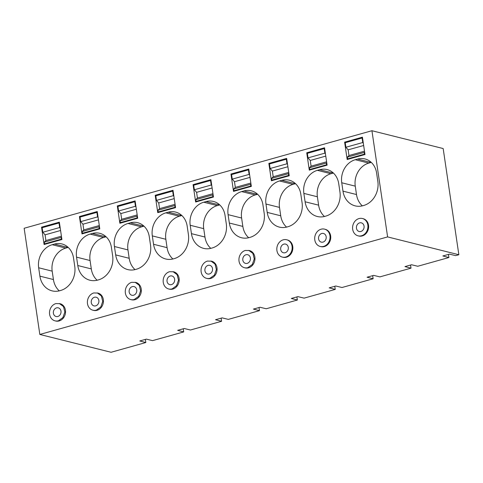 <?xml version="1.0" encoding="UTF-8"?>
<svg xmlns="http://www.w3.org/2000/svg" width="483" height="483" viewBox="0 0 483 483"><rect width="100%" height="100%" fill="white"/><g stroke="black" fill="none" stroke-linecap="round" stroke-linejoin="round"><path stroke-width="0.72" d="M145.359 339.416L145.824 342.532L139.768 340.968L146.373 339.132L152.568 340.636L183.703 331.906L177.653 330.342L184.258 328.506L190.453 330.01L193.659 329.116L221.588 321.28L215.539 319.716L222.144 317.88L228.338 319.384L259.474 310.654L253.424 309.09L260.029 307.26L266.224 308.764L297.359 300.028L291.303 298.47L297.914 296.634L304.109 298.138L335.244 289.402L329.189 287.844L335.794 286.008L341.994 287.512L373.13 278.776L367.074 277.218L373.679 275.382L379.88 276.886L411.015 268.156L404.959 266.592L411.564 264.756L417.765 266.26L448.894 257.53L442.845 255.966L449.45 254.13L455.644 255.634L458.85 254.734L387.608 236.911L39.829 334.453L111.072 352.276L145.824 342.532M458.85 254.734L443.171 148.547L371.928 130.724L24.15 228.266L39.829 334.453M183.244 328.79L183.703 331.906M221.129 318.164L221.588 321.28M259.015 307.538L259.474 310.654M296.9 296.912L297.359 300.028M334.785 286.286L335.244 289.402M372.671 275.66L373.13 278.776M410.55 265.04L411.015 268.156M448.435 254.414L448.894 257.53M371.928 130.724L387.608 236.911M55.02 320.839L55.702 321.014A8.929 7.595 -76 0 0 59.137 320.947A8.929 7.595 -76 0 0 65.537 312.205A8.929 7.595 -76 0 0 60.037 303.686L55.913 303.578A8.929 7.595 -76 0 0 49.514 312.32A8.929 7.595 -76 0 0 55.02 320.839A8.929 7.595 -76 0 0 58.455 320.778L62.893 317.579L64.855 312.036L63.472 306.548L59.349 303.517M38.664 267.769L39.902 276.155A20.093 17.092 -76 0 0 52.073 290.863A20.093 17.092 -76 0 0 59.807 290.718L60.562 290.506A20.093 17.092 -76 0 0 74.756 266.381L73.519 257.994A19.199 16.337 -76 0 0 61.884 243.939A19.199 16.337 -76 0 0 54.494 244.078L52.224 244.712A19.199 16.337 -76 0 0 38.664 267.769L52.188 271.15L53.426 279.536A20.093 17.092 -76 0 0 59.258 290.863M59.349 222.168L41.544 227.161L44.104 244.513L61.915 239.52L59.349 222.168M251.335 186.396L248.769 169.038L230.965 174.031L233.531 191.389L251.335 186.396M249.989 237.376A20.093 17.092 -76 0 0 264.177 213.251L262.939 204.864A19.199 16.337 -76 0 0 251.311 190.809A19.199 16.337 -76 0 0 243.921 190.948L241.645 191.588A19.199 16.337 -76 0 0 228.085 214.645L229.322 223.025A20.093 17.092 -76 0 0 241.494 237.739A20.093 17.092 -76 0 0 249.228 237.588L249.989 237.376M289.22 175.77L286.654 158.412L268.85 163.405L271.416 180.763L289.22 175.77M287.113 226.968L287.868 226.75A20.093 17.092 -76 0 0 302.062 202.625L300.824 194.244A19.199 16.337 -76 0 0 289.196 180.183A19.199 16.337 -76 0 0 281.806 180.322L279.53 180.962A19.199 16.337 -76 0 0 265.97 204.019L267.208 212.399A20.093 17.092 -76 0 0 279.379 227.113A20.093 17.092 -76 0 0 287.113 226.968M282.326 257.089L283.008 257.258A8.929 7.595 -76 0 0 286.443 257.197A8.929 7.595 -76 0 0 292.843 248.455A8.929 7.595 -76 0 0 287.343 239.936L286.661 239.761A8.929 7.595 -76 0 0 283.219 239.828A8.929 7.595 -76 0 0 276.825 248.57A8.929 7.595 -76 0 0 282.326 257.089A8.929 7.595 -76 0 0 285.761 257.022A8.929 7.595 -76 0 0 292.161 248.28A8.929 7.595 -76 0 0 286.661 239.761M130.784 299.593L131.467 299.762A8.929 7.595 -76 0 0 134.908 299.695A8.929 7.595 -76 0 0 141.308 290.953A8.929 7.595 -76 0 0 135.801 282.434L131.684 282.332A8.929 7.595 -76 0 0 125.284 291.074A8.929 7.595 -76 0 0 130.784 299.593A8.929 7.595 -76 0 0 134.226 299.526L138.663 296.327L140.619 290.784L139.237 285.302L135.119 282.265M127.995 223.466A19.199 16.337 -76 0 0 114.435 246.517L115.672 254.903A20.093 17.092 -76 0 0 127.844 269.611A20.093 17.092 -76 0 0 135.572 269.466L136.333 269.254A20.093 17.092 -76 0 0 150.527 245.129L149.283 236.742A19.199 16.337 -76 0 0 137.655 222.687A19.199 16.337 -76 0 0 130.265 222.826L127.995 223.466L141.513 226.847A19.199 16.337 -76 0 0 127.953 249.904L129.19 258.284A20.093 17.092 -76 0 0 135.029 269.611M135.119 200.916L117.315 205.909L119.875 223.267L137.679 218.274L135.119 200.916M92.899 310.213L93.587 310.388A8.929 7.595 -76 0 0 97.023 310.321A8.929 7.595 -76 0 0 103.422 301.579A8.929 7.595 -76 0 0 97.922 293.06L93.799 292.952A8.929 7.595 -76 0 0 87.399 301.694A8.929 7.595 -76 0 0 92.899 310.213A8.929 7.595 -76 0 0 96.34 310.152L100.778 306.953L102.74 301.41L101.358 295.928L97.234 292.891M97.693 280.092L98.447 279.88A20.093 17.092 -76 0 0 112.642 255.755L111.404 247.368A19.199 16.337 -76 0 0 99.77 233.313A19.199 16.337 -76 0 0 92.38 233.452L90.11 234.092A19.199 16.337 -76 0 0 76.549 257.143L77.787 265.529A20.093 17.092 -76 0 0 89.959 280.237A20.093 17.092 -76 0 0 97.693 280.092M97.234 211.542L79.429 216.535L81.989 233.893L99.794 228.894L97.234 211.542M168.67 288.967L169.352 289.136A8.929 7.595 -76 0 0 172.793 289.069A8.929 7.595 -76 0 0 179.187 280.327A8.929 7.595 -76 0 0 173.687 271.808L169.569 271.706A8.929 7.595 -76 0 0 163.169 280.448A8.929 7.595 -76 0 0 168.67 288.967A8.929 7.595 -76 0 0 172.105 288.9L176.549 285.701L178.505 280.158L177.122 274.676L173.005 271.639M206.555 278.341L207.237 278.51A8.929 7.595 -76 0 0 210.673 278.443A8.929 7.595 -76 0 0 217.072 269.701A8.929 7.595 -76 0 0 211.572 261.182L207.455 261.08A8.929 7.595 -76 0 0 201.055 269.822A8.929 7.595 -76 0 0 206.555 278.341A8.929 7.595 -76 0 0 209.99 278.274L214.434 275.081L216.39 269.532L215.007 264.05L210.89 261.013M191.437 233.651A20.093 17.092 -76 0 0 203.609 248.359A20.093 17.092 -76 0 0 211.343 248.214L212.103 248.002A20.093 17.092 -76 0 0 226.292 223.877L225.054 215.49A19.199 16.337 -76 0 0 213.426 201.435A19.199 16.337 -76 0 0 206.036 201.574L203.76 202.214A19.199 16.337 -76 0 0 190.199 225.265L191.437 233.651L204.961 237.032A20.093 17.092 -76 0 0 210.793 248.359M195.645 202.015L213.45 197.022L210.89 179.664L193.079 184.657L195.645 202.015M173.457 258.84L174.218 258.628A20.093 17.092 -76 0 0 188.406 234.503L187.169 226.116A19.199 16.337 -76 0 0 175.54 212.061A19.199 16.337 -76 0 0 168.15 212.2L165.88 212.84A19.199 16.337 -76 0 0 152.314 235.891L153.552 244.277A20.093 17.092 -76 0 0 165.723 258.985A20.093 17.092 -76 0 0 173.457 258.84M157.76 212.641L175.564 207.648L173.005 190.29L155.2 195.283L157.76 212.641M309.295 170.137L327.106 165.144L324.54 147.786L306.735 152.785L309.295 170.137M338.71 183.618A19.199 16.337 -76 0 0 327.076 169.563A19.199 16.337 -76 0 0 319.686 169.702L317.416 170.336A19.199 16.337 -76 0 0 303.855 193.393L305.093 201.773A20.093 17.092 -76 0 0 317.265 216.487A20.093 17.092 -76 0 0 324.999 216.342L325.753 216.124A20.093 17.092 -76 0 0 339.947 191.999L338.71 183.618M320.211 246.463L320.893 246.632A8.929 7.595 -76 0 0 324.328 246.571A8.929 7.595 -76 0 0 330.728 237.829A8.929 7.595 -76 0 0 325.228 229.31L324.546 229.135A8.929 7.595 -76 0 0 321.104 229.202A8.929 7.595 -76 0 0 314.705 237.944A8.929 7.595 -76 0 0 320.211 246.463A8.929 7.595 -76 0 0 323.646 246.396A8.929 7.595 -76 0 0 330.046 237.654A8.929 7.595 -76 0 0 324.546 229.135M244.44 267.715L245.123 267.884A8.929 7.595 -76 0 0 248.558 267.817A8.929 7.595 -76 0 0 254.958 259.075A8.929 7.595 -76 0 0 249.457 250.556L245.34 250.454A8.929 7.595 -76 0 0 238.94 259.196A8.929 7.595 -76 0 0 244.44 267.715A8.929 7.595 -76 0 0 247.876 267.648L252.319 264.455L254.275 258.906L252.893 253.424L248.775 250.387M358.09 235.837L358.778 236.006A8.929 7.595 -76 0 0 362.214 235.946A8.929 7.595 -76 0 0 368.614 227.203A8.929 7.595 -76 0 0 363.113 218.684L362.425 218.509A8.929 7.595 -76 0 0 358.99 218.576A8.929 7.595 -76 0 0 352.59 227.318A8.929 7.595 -76 0 0 358.09 235.837A8.929 7.595 -76 0 0 361.532 235.77A8.929 7.595 -76 0 0 367.931 227.028A8.929 7.595 -76 0 0 362.425 218.509M364.991 154.518L362.425 137.166L344.62 142.159L347.18 159.511L364.991 154.518M363.639 205.504A20.093 17.092 -76 0 0 377.833 181.373L376.595 172.992A19.199 16.337 -76 0 0 364.961 158.937A19.199 16.337 -76 0 0 357.571 159.076L355.301 159.71A19.199 16.337 -76 0 0 341.741 182.767L342.978 191.147A20.093 17.092 -76 0 0 355.15 205.861A20.093 17.092 -76 0 0 362.884 205.716L363.639 205.504M68.2 247.411A19.199 16.337 -76 0 0 68.018 247.459L65.748 248.099A19.199 16.337 -76 0 0 52.188 271.15M41.544 227.161L42.921 227.505M230.965 174.031L232.341 174.375M257.626 194.281A19.199 16.337 -76 0 0 257.439 194.335L255.169 194.969A19.199 16.337 -76 0 0 241.609 218.026L242.846 226.406A20.093 17.092 -76 0 0 248.679 237.733M268.85 163.405L270.226 163.749M295.511 183.655A19.199 16.337 -76 0 0 295.324 183.709L293.054 184.343A19.199 16.337 -76 0 0 279.494 207.4L280.732 215.786A20.093 17.092 -76 0 0 286.564 227.107M143.97 226.159A19.199 16.337 -76 0 0 143.789 226.207L141.513 226.847M117.315 205.909L118.691 206.253M106.085 236.785A19.199 16.337 -76 0 0 105.904 236.833L103.628 237.473A19.199 16.337 -76 0 0 90.067 260.53L91.305 268.91A20.093 17.092 -76 0 0 97.143 280.237M79.429 216.535L80.806 216.879M219.741 204.907A19.199 16.337 -76 0 0 219.56 204.961L217.284 205.595A19.199 16.337 -76 0 0 203.723 228.652L204.961 237.032M193.079 184.657L194.456 185.001M181.856 215.533A19.199 16.337 -76 0 0 181.674 215.581L179.398 216.221A19.199 16.337 -76 0 0 165.838 239.278L167.076 247.658A20.093 17.092 -76 0 0 172.908 258.985M155.2 195.283L156.57 195.627M306.735 152.785L308.112 153.129M333.391 173.035A19.199 16.337 -76 0 0 333.21 173.083L330.94 173.717A19.199 16.337 -76 0 0 317.379 196.774L318.617 205.16A20.093 17.092 -76 0 0 324.449 216.481M344.62 142.159L345.997 142.503M371.276 162.409A19.199 16.337 -76 0 0 371.095 162.457L368.819 163.097A19.199 16.337 -76 0 0 355.259 186.148L356.496 194.534A20.093 17.092 -76 0 0 362.335 205.861M57.821 316.48A4.468 3.798 -76 0 0 61.021 312.109A4.468 3.798 -76 0 0 58.268 307.846A4.468 3.798 -76 0 0 56.547 307.876A4.468 3.798 -76 0 0 53.347 312.247A4.468 3.798 -76 0 0 56.1 316.51A4.468 3.798 -76 0 0 57.821 316.48M285.127 252.724A4.468 3.798 -76 0 0 288.327 248.353A4.468 3.798 -76 0 0 285.574 244.096A4.468 3.798 -76 0 0 283.859 244.126A4.468 3.798 -76 0 0 280.659 248.497A4.468 3.798 -76 0 0 283.406 252.76A4.468 3.798 -76 0 0 285.127 252.724M133.586 295.228A4.468 3.798 -76 0 0 136.786 290.857A4.468 3.798 -76 0 0 134.039 286.594A4.468 3.798 -76 0 0 132.318 286.63A4.468 3.798 -76 0 0 129.118 291.001A4.468 3.798 -76 0 0 131.871 295.258A4.468 3.798 -76 0 0 133.586 295.228M95.706 305.854A4.468 3.798 -76 0 0 98.9 301.483A4.468 3.798 -76 0 0 96.153 297.22A4.468 3.798 -76 0 0 94.433 297.256A4.468 3.798 -76 0 0 91.233 301.627A4.468 3.798 -76 0 0 93.986 305.884A4.468 3.798 -76 0 0 95.706 305.854M171.471 284.602A4.468 3.798 -76 0 0 174.671 280.231A4.468 3.798 -76 0 0 171.924 275.968A4.468 3.798 -76 0 0 170.203 276.004A4.468 3.798 -76 0 0 167.003 280.375A4.468 3.798 -76 0 0 169.756 284.632A4.468 3.798 -76 0 0 171.471 284.602M209.356 273.976A4.468 3.798 -76 0 0 212.556 269.605A4.468 3.798 -76 0 0 209.803 265.342A4.468 3.798 -76 0 0 208.088 265.378A4.468 3.798 -76 0 0 204.889 269.749A4.468 3.798 -76 0 0 207.636 274.006A4.468 3.798 -76 0 0 209.356 273.976M323.012 242.098A4.468 3.798 -76 0 0 326.212 237.727A4.468 3.798 -76 0 0 323.459 233.47A4.468 3.798 -76 0 0 321.738 233.5A4.468 3.798 -76 0 0 318.538 237.871A4.468 3.798 -76 0 0 321.292 242.134A4.468 3.798 -76 0 0 323.012 242.098M247.242 263.35A4.468 3.798 -76 0 0 250.442 258.979A4.468 3.798 -76 0 0 247.688 254.722A4.468 3.798 -76 0 0 245.974 254.752A4.468 3.798 -76 0 0 242.774 259.123A4.468 3.798 -76 0 0 245.521 263.38A4.468 3.798 -76 0 0 247.242 263.35M360.898 231.472A4.468 3.798 -76 0 0 364.097 227.101A4.468 3.798 -76 0 0 361.344 222.844A4.468 3.798 -76 0 0 359.624 222.874A4.468 3.798 -76 0 0 356.424 227.245A4.468 3.798 -76 0 0 359.177 231.508A4.468 3.798 -76 0 0 360.898 231.472M60.236 228.169L59.681 227.529L59.011 222.989L59.53 223.394M61.872 239.26L61.395 239.139L61.142 237.419L61.54 237.02M59.011 222.989L42.154 227.716L42.824 232.257L59.681 227.529M60.58 230.494L45.064 234.847L42.824 232.257M61.419 236.175L45.903 240.528L45.064 234.847M61.142 237.419L44.285 242.146L45.903 240.528M61.395 239.139L44.539 243.867L44.285 242.146M44.539 243.867L45.535 244.114M98.121 217.543L97.566 216.903L96.896 212.363L97.415 212.768M99.758 228.634L99.281 228.513L99.027 226.793L99.426 226.394M96.896 212.363L80.039 217.096L80.709 221.631L97.566 216.903M98.466 219.868L82.949 224.221L80.709 221.631M99.305 225.549L83.788 229.902L82.949 224.221M99.027 226.793L82.17 231.52L83.788 229.902M99.281 228.513L82.424 233.241L82.17 231.52M82.424 233.241L83.414 233.488M136.007 206.917L135.451 206.277L134.781 201.737L135.3 202.148M137.643 218.008L137.166 217.887L136.912 216.167L137.311 215.768M134.781 201.737L117.924 206.47L118.595 211.005L135.451 206.277M136.345 209.242L120.835 213.595L118.595 211.005M137.184 214.923L121.674 219.276L120.835 213.595M136.912 216.167L120.056 220.894L121.674 219.276M137.166 217.887L120.309 222.615L120.056 220.894M120.309 222.615L121.299 222.862M173.892 196.291L173.337 195.651L172.666 191.117L173.186 191.522M175.528 207.382L175.051 207.261L174.798 205.541L175.196 205.142M172.666 191.117L155.81 195.844L156.48 200.385L173.337 195.651M174.23 198.616L158.714 202.969L156.48 200.385M175.069 204.297L159.553 208.65L158.714 202.969M174.798 205.541L157.935 210.274L159.553 208.65M175.051 207.261L158.195 211.989L157.935 210.274M158.195 211.989L159.185 212.242M211.771 185.665L211.222 185.031L210.552 180.491L211.071 180.896M213.414 196.756L212.937 196.635L212.683 194.921L213.081 194.516M210.552 180.491L193.689 185.218L194.359 189.759L211.222 185.031M212.115 187.99L196.599 192.343L194.359 189.759M212.955 193.671L197.438 198.024L196.599 192.343M212.683 194.921L195.82 199.648L197.438 198.024M212.937 196.635L196.074 201.363L195.82 199.648M196.074 201.363L197.07 201.616M249.657 175.039L249.107 174.405L248.437 169.865L248.956 170.27M251.293 186.13L250.822 186.009L250.568 184.295L250.967 183.89M248.437 169.865L231.574 174.592L232.245 179.133L249.107 174.405M250.001 177.364L234.484 181.717L232.245 179.133M250.84 183.051L235.324 187.398L234.484 181.717M250.568 184.295L233.706 189.022L235.324 187.398M250.822 186.009L233.959 190.743L233.706 189.022M233.959 190.743L234.955 190.99M287.542 164.419L286.987 163.779L286.316 159.239L286.836 159.644M289.178 175.504L288.701 175.389L288.448 173.669L288.852 173.264M286.316 159.239L269.46 163.966L270.13 168.507L286.987 163.779M287.886 166.738L272.37 171.091L270.13 168.507M288.725 172.425L273.209 176.772L272.37 171.091M288.448 173.669L271.591 178.396L273.209 176.772M288.701 175.389L271.844 180.117L271.591 178.396M271.844 180.117L272.841 180.364M325.427 153.793L324.872 153.153L324.202 148.613L324.721 149.018M327.063 164.878L326.586 164.763L326.333 163.043L326.731 162.644M324.202 148.613L307.345 153.34L308.015 157.881L324.872 153.153M325.771 156.112L310.255 160.465L308.015 157.881M326.611 161.799L311.094 166.152L310.255 160.465M326.333 163.043L309.476 167.77L311.094 166.152M326.586 164.763L309.73 169.491L309.476 167.77M309.73 169.491L310.726 169.738M363.313 143.167L362.757 142.527L362.087 137.987L362.606 138.392M364.949 154.252L364.472 154.137L364.218 152.417L364.617 152.018M362.087 137.987L345.23 142.714L345.9 147.255L362.757 142.527M363.657 145.492L348.14 149.839L345.9 147.255M364.496 151.173L348.98 155.526L348.14 149.839M364.218 152.417L347.362 157.144L348.98 155.526M364.472 154.137L347.615 158.865L347.362 157.144M347.615 158.865L348.605 159.112M53.426 279.536L39.902 276.155M65.748 248.099L52.224 244.712M54.494 244.078L68.018 247.459M242.846 226.406L229.322 223.025M228.085 214.645L241.609 218.026M255.169 194.969L241.645 191.588M243.921 190.948L257.439 194.335M280.732 215.786L267.208 212.399M265.97 204.019L279.494 207.4M293.054 184.343L279.53 180.962M281.806 180.322L295.324 183.709M127.953 249.904L114.435 246.517M130.265 222.826L143.789 226.207M129.19 258.284L115.672 254.903M91.305 268.91L77.787 265.529M76.549 257.143L90.067 260.53M103.628 237.473L90.11 234.092M92.38 233.452L105.904 236.833M190.199 225.265L203.723 228.652M217.284 205.595L203.76 202.214M206.036 201.574L219.56 204.961M167.076 247.658L153.552 244.277M152.314 235.891L165.838 239.278M179.398 216.221L165.88 212.84M168.15 212.2L181.674 215.581M333.21 173.083L319.686 169.702M318.617 205.16L305.093 201.773M303.855 193.393L317.379 196.774M330.94 173.717L317.416 170.336M356.496 194.534L342.978 191.147M341.741 182.767L355.259 186.148M368.819 163.097L355.301 159.71M371.095 162.457L357.571 159.076"/></g></svg>

